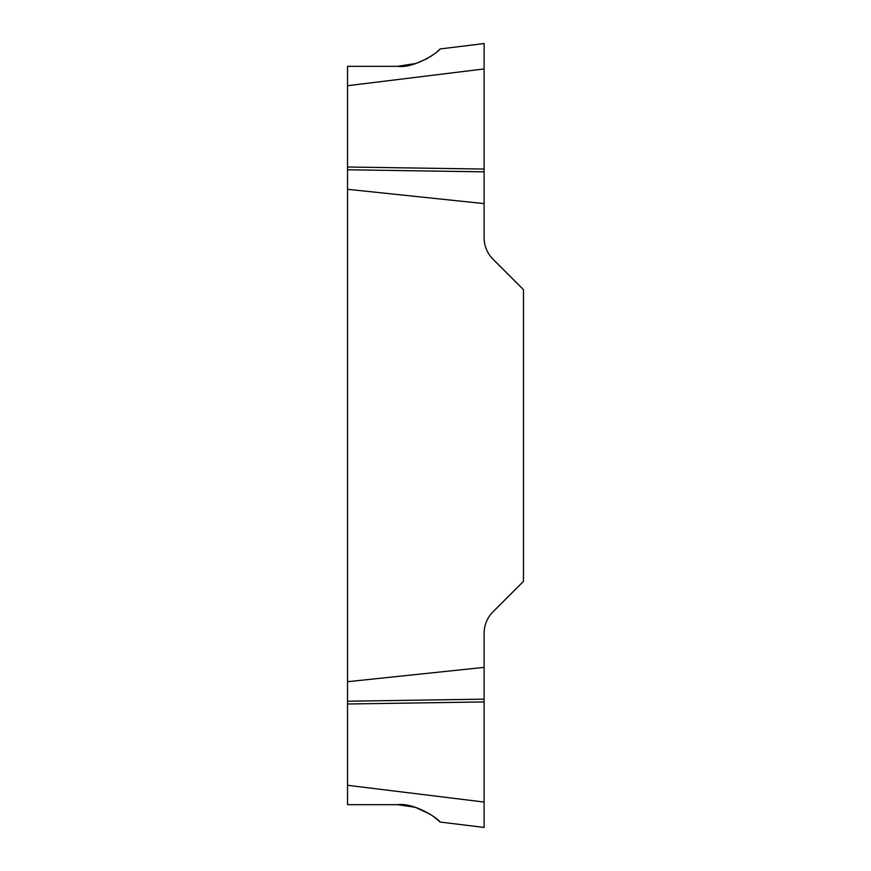 <?xml version="1.0" encoding="UTF-8"?>
<svg xmlns="http://www.w3.org/2000/svg" width="871" height="871" viewBox="0 0 871 871"><rect width="100%" height="100%" fill="white"/><g stroke="black" fill="none" stroke-linecap="round" stroke-linejoin="round"><path stroke-width="1.31" d="M397.524 804.662L347.529 804.662L347.529 785.283L484.113 802.06L484.113 827.45L440.062 822.039C438.766 819.012 414.89 802.518 397.524 804.662L415.119 807.265L430.285 814.254M347.529 703.997L347.529 681.699L484.113 667.382L484.113 701.928L347.529 703.997L347.529 785.283M347.529 681.699L347.529 66.338L397.524 66.338C414.923 68.482 438.788 51.966 440.062 48.961L437.024 51.737M433.921 816.769L440.062 822.039M484.113 827.45L484.113 701.928M433.921 54.231L430.285 56.746M427.389 58.488L416.12 63.42L397.524 66.338M440.062 48.961L484.113 43.55L484.113 237.707A30.387 30.387 0 0 0 493.008 259.199L523.471 289.662L523.471 581.338L493.008 611.801A30.387 30.387 0 0 0 484.113 633.293L484.113 667.382M484.113 203.618L347.529 189.301M484.113 171.837L347.529 169.78M484.113 169.072L347.529 167.003M484.113 699.163L347.529 701.22M484.113 68.94L347.529 85.717"/></g></svg>
